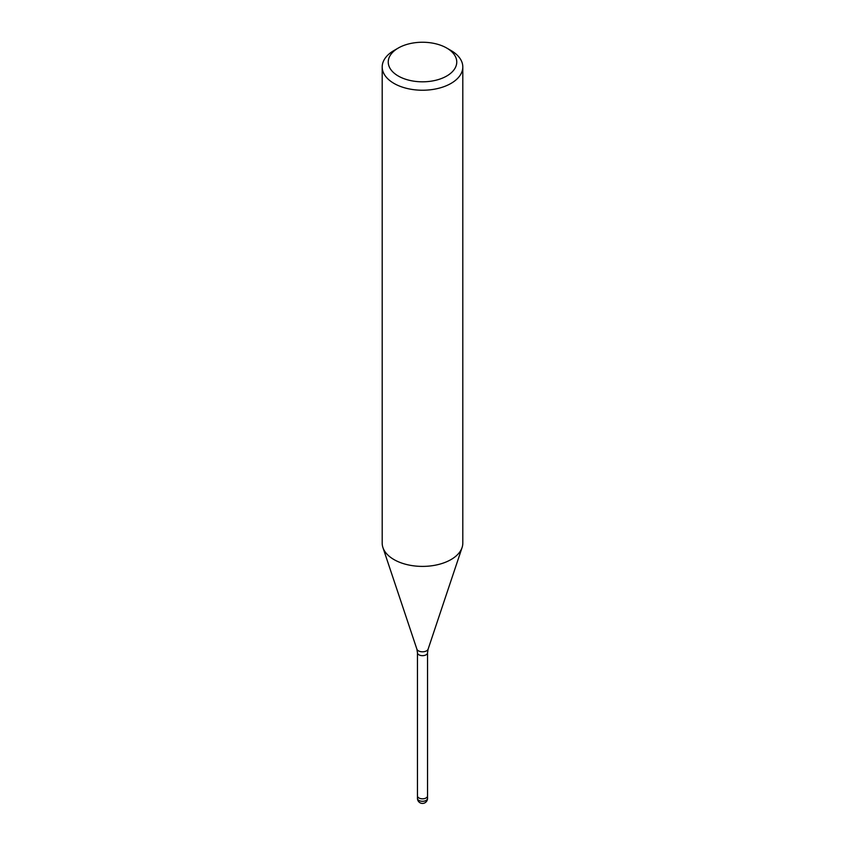 <?xml version="1.0" encoding="UTF-8"?>
<svg xmlns="http://www.w3.org/2000/svg" width="845" height="845" viewBox="0 0 845 845"><rect width="100%" height="100%" fill="white"/><g stroke="black" fill="none" stroke-linecap="round" stroke-linejoin="round"><path stroke-width="1.27" d="M427.538 795.863A5.038 2.905 180 0 1 427.538 795.916A5.038 2.905 180 0 1 426.06 797.976A5.038 2.905 180 0 1 420.567 798.61A5.038 2.905 180 0 1 417.462 795.916A5.038 2.905 180 0 1 417.462 795.863M446.73 48.049L450.998 50.51A40.306 23.269 180 0 1 462.806 66.966A40.306 23.269 180 0 1 450.998 83.423A40.306 23.269 180 0 1 407.079 88.461A40.306 23.269 180 0 1 382.193 66.966A40.306 23.269 180 0 1 394.002 50.51L398.27 48.038A34.265 19.784 180 0 1 398.27 48.038A34.265 19.784 180 0 1 446.73 48.049A34.265 19.784 180 0 1 446.73 76.018A34.265 19.784 180 0 1 398.27 76.018A34.265 19.784 180 0 1 398.27 48.049L394.002 50.51M462.806 66.966L462.806 543.124A40.306 23.269 180 0 1 450.998 559.58A40.306 23.269 180 0 1 407.079 564.629A40.306 23.269 180 0 1 382.193 543.124L382.193 66.966M462.078 547.539A40.306 23.269 180 0 1 450.998 559.58M427.538 798.388A5.038 2.905 180 0 1 426.06 800.447A5.038 2.905 180 0 1 423.799 801.197A5.038 2.905 180 0 1 417.462 798.388A5.038 5.038 0 0 0 425.014 802.75A5.038 5.038 0 0 0 427.538 798.388L427.538 795.916A5.038 2.905 180 0 1 423.799 798.726A5.038 2.905 180 0 1 417.462 795.916L417.462 652.762L416.881 649.129L382.975 547.697M416.881 649.129A5.725 3.306 180 0 0 420.821 651.664A5.725 3.306 180 0 0 426.545 650.84A5.725 3.306 180 0 0 428.119 649.129L427.538 652.762A5.038 2.905 180 0 1 426.06 654.822A5.038 2.905 180 0 1 420.567 655.445A5.038 2.905 180 0 1 417.462 652.762M428.119 649.129L462.025 547.697M427.538 795.916L427.538 652.762M417.462 798.388L417.462 795.916"/></g></svg>
